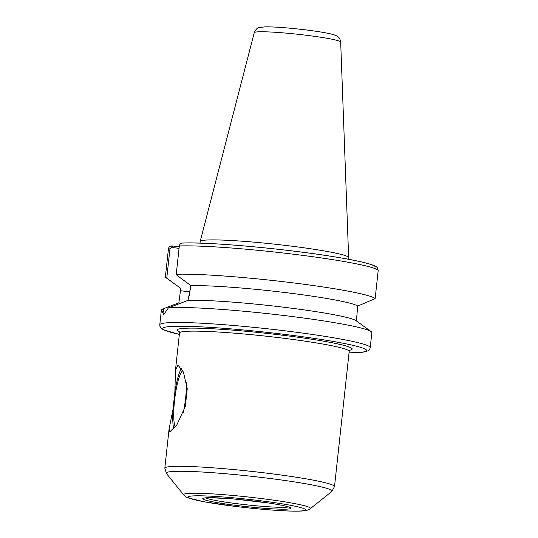 <?xml version="1.0" encoding="UTF-8"?>
<svg xmlns="http://www.w3.org/2000/svg" width="538" height="538" viewBox="0 0 538 538"><rect width="100%" height="100%" fill="white"/><g stroke="black" fill="none" stroke-linecap="round" stroke-linejoin="round"><path stroke-width="0.81" d="M181.42 368.308A33.598 6.18 -83 0 0 174.87 392.007L175.482 370.023L177.984 365.141L183.411 372.067L187.244 388.732L185.314 406.479L176.827 424.919L169.82 431.832L169.087 428.88L172.94 409.748L174.87 392.007M172.94 409.748A33.598 6.18 -83 0 0 173.747 428.934M183.31 412.538A29.099 5.353 -83 0 0 186.464 382.182M182.732 370.621A29.099 5.353 -83 0 0 174.951 397.192A29.099 5.353 -83 0 0 175.321 427.011M371.126 331.596L356.048 320.668A89.543 6.456 -173.8 0 0 282.927 307.131A89.543 6.456 -173.8 0 0 187.984 300.372L168.455 307.837A105.838 7.633 -173.8 0 1 279.767 315.006A105.838 7.633 -173.8 0 1 371.126 331.596A105.838 7.633 -173.8 0 1 371.852 332.639L370.225 347.629A105.838 7.633 -173.8 0 0 275.57 329.7A105.838 7.633 -173.8 0 0 161.743 323.567A105.838 7.633 -173.8 0 0 159.779 324.77L159.921 326.304L161.743 328.779L163.834 329.982L179.349 334.407M356.412 320.978L357.703 306.055L375.141 298.617A105.838 7.633 -173.8 0 0 290.473 282.544A105.838 7.633 -173.8 0 0 176.249 274.279L179.322 245.96C179.611 244.218 180.721 243.237 182.658 243.021L182.577 243.021C208.596 241.851 284.407 248.697 332.41 256.498C348.355 259.027 363.278 261.912 371.428 264.602C374.831 265.826 376.755 266.801 377.219 267.534L378.221 270.298L375.141 298.617M179.235 246.794L171.743 245.906C169.813 246.122 168.71 247.103 168.434 248.845L165.354 277.164L166.773 278.159L169.954 248.912L171.884 247.46L171.743 245.906M164.594 313.735L164.11 313.802L163.216 308.839L178.878 302.78L180.768 288.381L166.773 278.159M165.354 277.164A105.838 7.633 -173.8 0 0 165.751 277.5L180.768 288.381M163.216 308.839L161.427 309.693A105.838 7.633 -173.8 0 0 161.407 309.774L159.779 324.77M161.427 309.693L163.633 314.669L168.455 307.837M171.884 247.46L179.067 248.341M357.703 306.055A89.543 6.456 -173.8 0 0 286.344 292.692A89.543 6.456 -173.8 0 0 191.037 285.665L177.049 275.443L176.249 274.279M189.396 295.658A26.88 4.95 97 0 1 189.759 291.845L190.479 285.254M191.037 285.665L187.984 300.372M348.476 259.255L348.651 257.641A74.674 5.387 -173.8 0 0 348.651 257.588A74.674 5.387 -173.8 0 0 281.482 244.945A74.674 5.387 -173.8 0 0 201.555 240.661A74.674 5.387 -173.8 0 0 200.183 241.454A74.674 5.387 -173.8 0 0 200.17 241.508L199.995 243.122M378.221 270.298A105.838 7.633 -173.8 0 0 293.553 254.225A105.838 7.633 -173.8 0 0 179.322 245.96M375.168 266.545A102.482 7.391 -173.8 0 0 293.271 251.058A102.482 7.391 -173.8 0 0 183.122 243.048M169.954 248.912L168.434 248.845M172.207 245.933L172.348 247.514M180.512 290.715L189.759 291.845M370.225 347.629L369.767 349.081L367.891 350.897L361.563 352.383L349.041 352.841A102.482 7.391 -173.8 0 0 303.748 336.889A102.482 7.391 -173.8 0 0 164.655 327.299A102.482 7.391 -173.8 0 0 179.356 334.38M349.713 350.225A88.03 6.348 -173.8 0 0 283.331 335.308A88.03 6.348 -173.8 0 0 178.751 329.021A88.03 6.348 -173.8 0 0 179.255 331.704M350.043 349.942L349.196 351.415A85.34 6.153 -173.8 0 0 272.874 336.956A85.34 6.153 -173.8 0 0 181.084 332.007A85.34 6.153 -173.8 0 0 179.504 332.982L178.993 331.361M349.196 351.415L334.508 486.581A85.34 6.153 -173.8 0 0 258.186 472.129A85.34 6.153 -173.8 0 0 166.403 467.179A85.34 6.153 -173.8 0 0 164.823 468.147L169.087 428.88M310.258 508.699A63.793 4.6 -173.8 0 0 255.691 497.845A63.793 4.6 -173.8 0 0 184.803 493.877A63.793 4.6 -173.8 0 0 183.754 494.953C185.677 496.776 187.089 497.744 188.004 497.858L204.131 501.806L235.456 506.44C251.979 508.437 267.198 509.842 281.105 510.656C290.19 511.167 297.137 511.288 301.946 511.006L304.985 510.703C306.889 510.73 310.594 508.746 310.258 508.699L331.778 491.49A83.377 6.012 -173.8 0 0 260.459 477.307A83.377 6.012 -173.8 0 0 167.809 472.122A83.377 6.012 -173.8 0 0 166.437 473.527L164.823 468.147M189.228 496.399A59.039 4.257 -173.8 0 0 235.55 506.433A59.039 4.257 -173.8 0 0 304.434 510.495A59.039 4.257 -173.8 0 0 258.112 500.461A59.039 4.257 -173.8 0 0 189.228 496.399M203.559 498.154A44.351 3.201 -173.8 0 0 238.354 505.686A44.351 3.201 -173.8 0 0 290.103 508.74A44.351 3.201 -173.8 0 0 255.308 501.208A44.351 3.201 -173.8 0 0 203.559 498.154M205.442 497.906A42.67 3.08 -173.8 0 0 238.859 503.938A42.67 3.08 -173.8 0 0 288.449 506.924M255.052 32.199A43.47 3.134 -173.8 0 0 254.252 32.663C255.772 29.368 257.379 27.7 259.06 27.66L264.467 26.9C269.868 26.745 277.729 27.115 288.052 28.016C308.348 29.832 328.57 32.825 334.535 34.997L336.23 35.683C339.027 37.573 339.821 37.532 340.675 42.051A43.47 3.134 -173.8 0 0 301.576 34.694A43.47 3.134 -173.8 0 0 255.052 32.199M179.504 332.982L175.482 370.023M331.778 491.49L334.508 486.581M183.754 494.953L166.437 473.527M204.184 498.02L203.983 498.175C203.855 498.309 203.364 497.771 210.93 497.711L233.909 498.982L268.496 502.99C278.281 504.469 284.918 505.774 288.402 506.904L289.652 507.307M254.252 32.663L200.183 241.454M340.675 42.051L348.651 257.588"/></g></svg>
